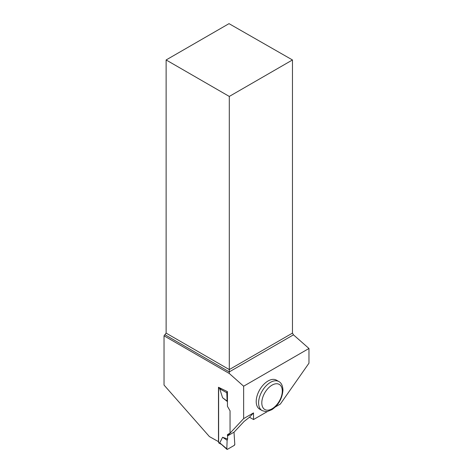 <?xml version="1.0" encoding="UTF-8"?>
<svg xmlns="http://www.w3.org/2000/svg" width="473" height="473" viewBox="0 0 473 473"><rect width="100%" height="100%" fill="white"/><g stroke="black" fill="none" stroke-linecap="round" stroke-linejoin="round"><path stroke-width="0.71" d="M218.733 387.417A0.845 0.491 120 0 0 218.627 387.872L218.627 442.539A0.845 0.491 120 0 0 218.798 442.929L220.962 444.177M219.756 442.858L227.407 449.338L234.2 445.418L234.797 444.348L233.999 432.18L234.797 444.348A0.845 0.491 120 0 1 234.2 445.418L227.407 449.338A0.845 0.491 -60 0 1 226.939 449.35A0.845 0.491 -60 0 1 226.809 448.966L227.129 440.274L227.608 439.045L222.594 437.265L219.756 442.858L226.939 449.35M226.809 448.966L227.129 440.274L227.608 439.045L227.608 435.87L227.608 439.045M227.454 401.618L222.594 397.734L219.756 388.865L221.003 388.729M221.258 444.348L220.678 443.928M222.594 397.734L227.129 401.063L226.809 392.744A0.845 0.491 120 0 1 227.407 391.674L227.454 406.337L230.044 410.818L230.044 433.126L227.454 434.616L227.454 435.952L234.147 432.091L244.062 421.467L249.496 417.221L253.522 419.545L267.724 411.344M227.129 401.063L227.454 401.524M227.407 391.674L226.963 391.431M222.594 437.265L227.129 440.274M226.809 392.744L219.756 388.865M166.124 59.959L229.293 96.433L292.462 59.959L229.015 23.65L166.124 59.959L166.124 333.11L164.03 335.806L164.03 385.063L209.409 436.585L218.627 441.735M218.473 441.817L218.473 387.269L227.454 391.644M249.496 417.221L253.522 412.905L243.636 418.611L227.454 435.952M243.636 418.611L243.636 386.205L308.97 348.483L308.97 363.181L280.341 404.06L275.351 406.946M164.03 335.806L229.293 373.487L243.636 386.205M256.212 401.5A16.75 9.673 -60 0 1 263.52 384.644A16.75 9.673 -60 0 1 276.433 380.156L278.828 381.54A16.75 9.673 -60 0 0 265.921 386.027A16.75 9.673 -60 0 0 258.607 402.884A16.75 9.673 -60 0 0 262.077 410.552L259.683 409.169A16.75 9.673 -60 0 1 256.212 401.5M253.522 419.545L253.522 412.905M229.293 373.487L229.293 371.884L293.467 334.837L292.462 333.11L229.293 369.579L229.293 96.433M165.124 334.843L229.293 371.884L229.293 369.579L166.124 333.11M292.462 59.959L292.462 333.11M293.467 334.837L308.97 348.483M218.627 387.872L220.152 388.753M218.627 442.539L220.152 443.42M282.298 391.053A14.492 8.366 120 0 0 266.926 389.681A14.492 8.366 120 0 0 266.926 410.174A14.492 8.366 120 0 0 282.298 391.053M262.077 410.552C265.223 411.611 267.115 411.871 267.759 411.339L271.904 409.648C278.532 405.113 282.215 398.603 282.96 390.13C282.736 385.726 281.358 382.864 278.828 381.54"/></g></svg>
